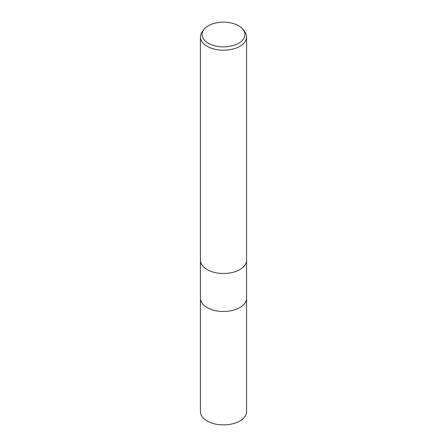 <?xml version="1.0" encoding="UTF-8"?>
<svg xmlns="http://www.w3.org/2000/svg" width="447" height="447" viewBox="0 0 447 447"><rect width="100%" height="100%" fill="white"/><g stroke="black" fill="none" stroke-linecap="round" stroke-linejoin="round"><path stroke-width="0.67" d="M239.827 307.586A23.088 13.332 180 0 0 246.588 298.16A23.088 13.332 180 0 1 239.827 307.586A23.088 13.332 180 0 1 214.666 310.475A23.088 13.332 180 0 1 200.412 298.16L200.412 260.232M243.056 29.463L244.576 31.43A23.088 13.332 180 0 1 246.588 36.872A23.088 13.332 180 0 1 239.827 46.298A23.088 13.332 180 0 1 214.666 49.187A23.088 13.332 180 0 1 200.412 36.872A23.088 13.332 180 0 1 202.424 31.43L203.944 29.463A21.422 12.371 180 0 1 208.352 25.77A21.422 12.371 180 0 1 243.056 29.463A21.422 12.371 180 0 1 238.648 43.258A21.422 12.371 180 0 1 211.353 44.7A21.422 12.371 180 0 1 203.944 29.463M239.827 269.58A23.088 13.332 180 0 0 246.588 260.154A23.088 13.332 180 0 1 239.827 269.586A23.088 13.332 180 0 1 214.666 272.474A23.088 13.332 180 0 1 200.412 260.154L200.412 36.872M246.588 298.233L246.588 411.575A23.088 13.332 180 0 1 239.827 421.001A23.088 13.332 180 0 1 214.666 423.89A23.088 13.332 180 0 1 200.412 411.575L200.412 298.233M246.588 260.154L246.588 36.872M246.588 298.16L246.588 260.232"/></g></svg>

